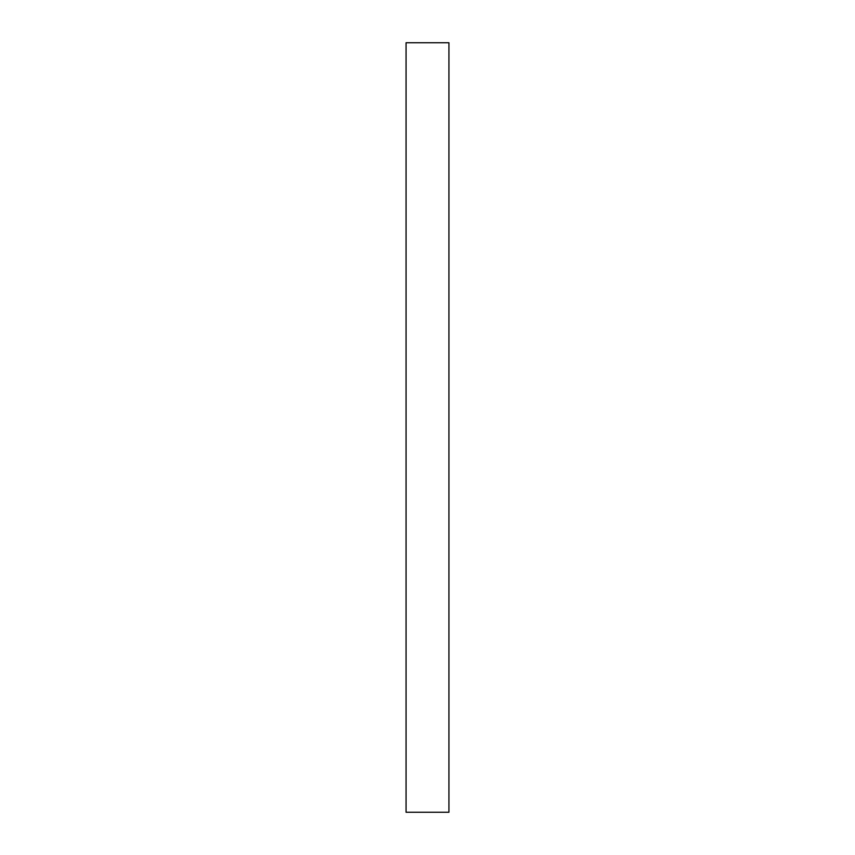 <?xml version="1.0" encoding="UTF-8"?>
<svg xmlns="http://www.w3.org/2000/svg" width="855" height="855" viewBox="0 0 855 855"><rect width="100%" height="100%" fill="white"/><g stroke="black" fill="none" stroke-linecap="round" stroke-linejoin="round"><path stroke-width="1.28" d="M448.939 42.75L406.061 42.75L406.061 812.25L448.939 812.25L448.939 42.75"/></g></svg>
